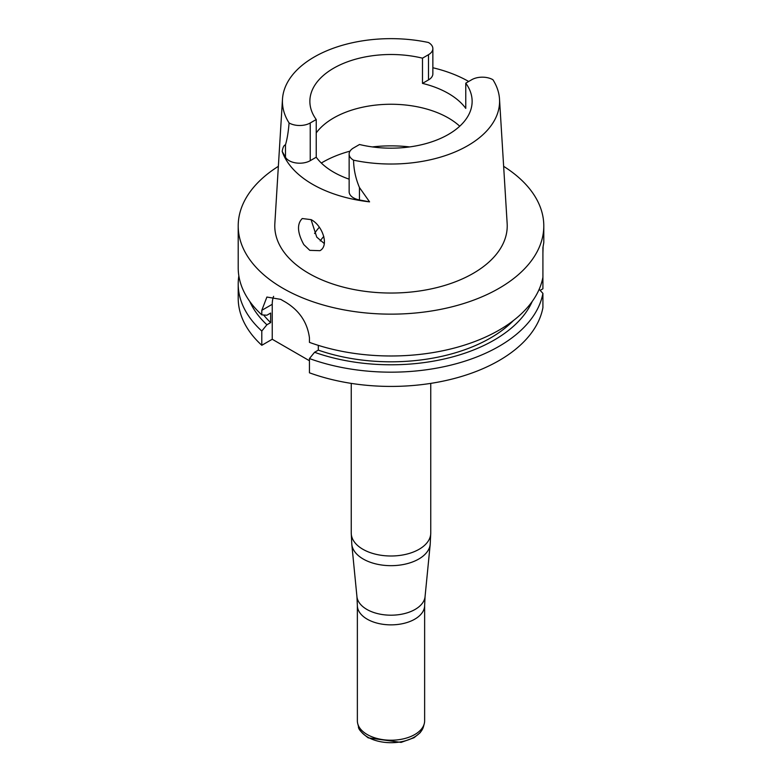 <?xml version="1.0" encoding="UTF-8"?>
<svg xmlns="http://www.w3.org/2000/svg" width="782" height="782" viewBox="0 0 782 782"><rect width="100%" height="100%" fill="white"/><g stroke="black" fill="none" stroke-linecap="round" stroke-linejoin="round"><path stroke-width="1.17" d="M309.447 360.746L272.244 339.261L272.244 304.306A30.576 17.654 60 0 1 273.612 296.349M319.936 250.68L309.789 250.348L303.807 244.6C297.326 232.684 296.808 223.994 302.253 218.53L311.089 219.634C322.331 225.206 329.554 245.626 319.936 250.68M311.05 219.615L316.759 237.132L324.295 243.554M450.989 132.872L447.871 134.739M316.231 157.221L316.231 119.519A81.133 46.842 0 0 1 309.868 101.337A81.133 46.842 0 0 1 422.485 58.171L422.485 83.391A81.133 46.842 0 0 1 465.769 108.385L465.769 83.166L471.771 79.696A14.926 8.612 0 0 1 492.924 79.725A108.581 62.687 0 0 1 499.512 99.119L507.156 223.554A116.225 67.105 180 0 1 437.373 287.463A116.225 67.105 180 0 1 308.812 273.377A116.225 67.105 180 0 1 274.844 223.554L282.488 99.119A108.581 62.687 0 0 0 289.076 122.95A14.926 8.612 0 0 0 310.229 122.979L310.229 160.681L316.231 157.221A81.133 46.842 0 0 0 349.143 179.166M316.231 132.92A81.133 46.842 180 0 1 384.461 104.407A81.133 46.842 180 0 1 459.738 126.215M499.512 99.119A108.581 62.687 0 0 1 353.562 160.183A14.926 8.612 180 0 1 349.143 154.064A14.926 8.612 180 0 1 353.513 147.974L359.515 144.504A81.133 46.842 0 0 0 472.132 101.337A81.133 46.842 0 0 0 465.769 83.166M422.485 58.171L428.487 54.701L428.487 79.92A14.926 8.612 0 0 0 432.857 73.831L432.857 48.611A14.926 8.612 180 0 1 428.487 54.701M282.488 99.119A108.581 62.687 0 0 1 428.438 42.492A14.926 8.612 180 0 1 432.857 48.611M316.231 119.519L310.229 122.979M432.857 67.751A110.125 63.586 180 0 1 468.682 81.484M428.487 79.92L422.485 83.391M310.229 160.681A14.926 8.612 180 0 1 285.479 157.25L282.194 151.415C282.82 147.397 283.925 145.208 285.479 144.826L285.479 157.25M349.143 154.064L349.143 191.766A14.926 8.612 0 0 0 359.456 199.957L369.573 201.864A110.897 64.026 180 0 1 312.585 184.317A110.897 64.026 180 0 1 282.194 151.415M278.363 166.331A152.793 88.21 0 0 0 238.207 225.93A152.793 88.21 0 0 0 282.957 288.304A152.793 88.21 0 0 0 449.474 307.434A152.793 88.21 0 0 0 543.793 225.93A152.793 88.21 0 0 0 503.637 166.331M543.793 225.93L543.793 242.557L542.913 247.728L542.913 277.209A152.793 88.21 180 0 1 309.447 342.369L309.447 337.853C307.404 322.399 299.32 310.415 285.186 301.93A152.793 88.21 180 0 1 282.957 300.669A152.793 88.21 180 0 1 280.777 299.379L266.887 297.052L261.794 310.337L261.794 314.853A152.793 88.21 180 0 1 238.207 267.776L238.207 225.93M542.913 253.065L543.089 246.965M238.852 275.87A152.793 88.21 0 0 0 238.207 283.964A152.793 88.21 0 0 0 261.794 331.04L266.897 324.774A145.755 84.153 180 0 1 249.771 301.432M266.897 324.774L270.66 322.604L270.66 313.054L266.897 315.224L261.794 314.853M270.66 322.604A140.594 81.172 180 0 1 263.612 314.99M261.794 331.04L261.794 345.292A152.793 88.21 180 0 1 238.207 298.216L238.207 283.964M542.913 277.209L542.913 288.783L540.157 290.376M532.229 301.432A145.755 84.153 180 0 1 314.56 352.291L309.447 358.557A152.793 88.21 0 0 0 542.913 293.397L539.169 289.311M513.412 320.561A140.594 81.172 180 0 1 318.313 350.121L318.313 345.37M318.313 350.121L314.56 352.291M309.447 358.557L309.447 372.809A152.793 88.21 180 0 0 542.913 307.649L542.913 293.397M353.562 160.183C353.718 169.508 355.683 178.628 359.456 187.533L359.456 199.957M369.573 201.864L359.456 187.533M289.076 122.95C288.382 131.787 287.18 139.079 285.479 144.826M272.244 339.261L261.794 345.292M314.579 233.505A81.133 46.842 180 0 1 319.339 227.269L319.252 227.357M357.364 605.444L357.364 720.808A33.636 19.423 0 0 0 357.745 723.721A33.636 19.423 0 0 0 367.217 734.533A33.636 19.423 0 0 0 401.498 739.254A33.636 19.423 0 0 0 424.255 723.721A33.636 19.423 0 0 0 424.636 720.808L424.636 605.444A33.636 19.423 180 0 1 403.874 623.381A33.636 19.423 180 0 1 367.217 619.178A33.636 19.423 180 0 1 357.364 605.444L356.934 596.598A34.125 19.706 0 0 0 366.866 609.422A34.125 19.706 0 0 0 403.16 613.899A34.125 19.706 0 0 0 425.066 596.598L430.208 544.292A39.266 22.668 180 0 1 404.998 564.184A39.266 22.668 180 0 1 363.239 559.032A39.266 22.668 180 0 1 351.792 544.292L356.934 596.598M272.244 304.306L261.794 310.337M409.67 146.918A96.469 55.698 0 0 0 372.33 146.918M350.033 151.141A96.469 55.698 0 0 0 321.324 163.037M320.209 240.944A76.069 43.919 180 0 1 323.816 236.428M351.245 383.385L351.245 533.05A39.755 22.952 0 0 0 362.887 549.277A39.755 22.952 0 0 0 406.21 554.252A39.755 22.952 0 0 0 430.755 533.05L430.755 383.385M357.745 723.721L358.498 726.566A32.883 18.983 0 0 0 367.755 737.143A32.883 18.983 0 0 0 401.254 741.756A32.883 18.983 0 0 0 423.502 726.566L424.255 723.721M424.636 605.444L425.066 596.598M430.208 544.292L430.755 533.05M351.245 533.05L351.792 544.292M423.502 726.566L420.257 732.617L414.059 737.7L401.088 742.401L368.224 737.866C361.274 732.587 358.029 728.824 358.498 726.566"/></g></svg>
